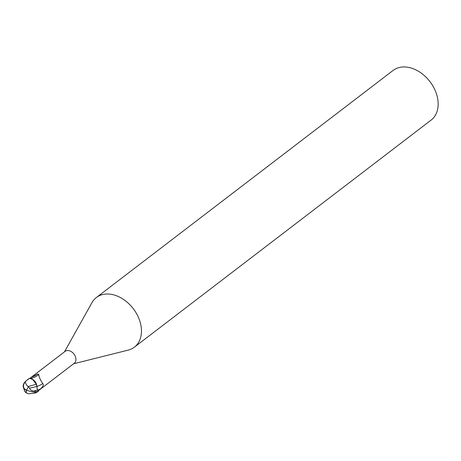 <?xml version="1.0" encoding="UTF-8"?>
<svg xmlns="http://www.w3.org/2000/svg" width="461" height="461" viewBox="0 0 461 461"><rect width="100%" height="100%" fill="white"/><g stroke="black" fill="none" stroke-linecap="round" stroke-linejoin="round"><path stroke-width="0.69" d="M73.581 363.787L128.233 350.106A31.267 22.491 -127.4 0 0 134.393 347.168A31.267 22.491 -127.4 0 0 138.306 317.133A31.267 22.491 -127.4 0 0 110.744 294.245A31.267 22.491 -127.4 0 0 96.389 297.506A31.267 22.491 -127.4 0 0 91.941 302.687L64.459 351.864M38.061 390.963L38.251 391.21L36.863 391.671L33.791 391.055L37.41 390.139L36.828 386.439L37.41 390.139L38.447 391.458L37.416 390.133L38.061 390.963L74.233 363.285A7.503 5.399 -127.4 0 0 75.172 356.076A7.503 5.399 -127.4 0 0 68.556 350.585A7.503 5.399 -127.4 0 0 65.11 351.368L29.873 378.337M134.393 347.168L431.087 120.119A31.267 22.491 -127.4 0 0 435 90.085A31.267 22.491 -127.4 0 0 407.432 67.197A31.267 22.491 -127.4 0 0 393.077 70.458L96.389 297.506M26.675 390.363A7.29 2.973 138.6 0 0 26.277 392.732L26.064 392.812A7.572 3.089 -41.4 0 1 26.548 390.329A6.771 5.244 150.1 0 1 23.626 384.065A6.771 5.244 150.1 0 1 25.332 381.599L26.139 380.855A7.82 5.624 52.6 0 1 26.225 380.769L29.602 378.32L32.466 379.242L36.367 384.261L32.466 379.242L29.781 378.325L33.336 379.812A6.708 4.823 -127.4 0 1 36.684 384.947L33.336 379.812M29.867 378.435L31.365 377.196L37.946 374.009M31.365 377.196A8.477 3.256 147.9 0 0 37.479 374.061L38.81 374.505C38.949 376.879 40.263 379.893 42.758 383.558C43.899 384.676 43.15 386.468 40.522 388.94L38.05 390.974M37.416 390.133L36.868 386.422A8.505 3.267 147.9 0 0 42.758 383.558M30.455 378.423A8.073 3.1 147.9 0 0 30.847 378.383A8.073 3.1 147.9 0 0 38.81 374.505M38.718 390.45L40.188 389.332M33.791 391.055C31.63 390.824 30.247 389.868 29.648 388.191L36.828 386.439L36.315 384.157L36.868 386.427L36.684 384.947M29.648 388.191L28.144 386.514L36.413 384.249M26.277 392.732L28.496 393.803L35.134 393.043A7.434 5.348 -127.4 0 0 35.618 392.392M28.144 386.514L26.698 385.246L25.096 382.152A7.434 5.348 -127.4 0 0 24.917 382.371A7.434 5.348 -127.4 0 0 24.9 382.388A7.549 7.549 0 0 0 23.978 383.898A6.466 5.008 -29.9 0 0 26.652 390.104L26.652 390.104M24.594 382.837A6.466 5.008 -29.9 0 0 23.978 383.898M23.626 384.065A7.82 7.82 0 0 0 23.079 386.266L24.733 391.481L26.513 393.089M26.139 380.855L25.078 382.175M25.096 382.152L26.225 380.769M28.323 386.854A7.572 0.369 118.3 0 0 26.548 390.329A6.771 0.375 13.7 0 0 36.379 392.461L36.569 392.444A7.82 5.624 52.6 0 1 36.477 392.536L38.194 391.256A7.814 5.624 -127.4 0 0 38.251 391.21M35.134 393.043L36.477 392.536M29.602 378.32A7.814 5.624 -127.4 0 0 28.697 378.838A7.814 5.624 -127.4 0 0 28.64 378.884M37.422 390.139A11.744 4.512 147.9 0 0 40.522 388.94M36.379 392.461A7.82 5.624 -127.4 0 0 36.863 391.671M24.917 382.371L25.505 381.627M28.697 378.838L27.268 379.933"/></g></svg>

